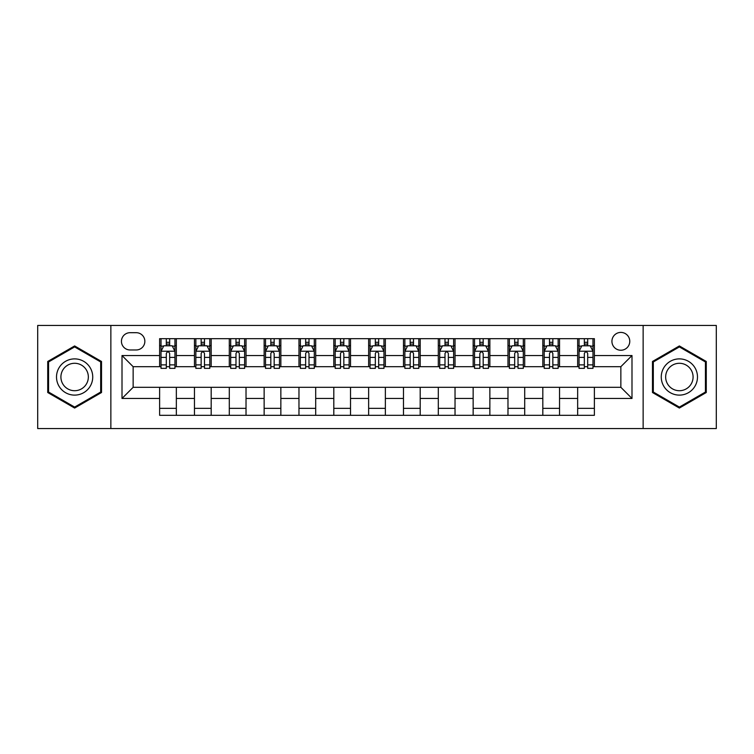 <?xml version="1.0" encoding="UTF-8"?>
<svg xmlns="http://www.w3.org/2000/svg" width="754" height="754" viewBox="0 0 754 754"><rect width="100%" height="100%" fill="white"/><g stroke="black" fill="none" stroke-linecap="round" stroke-linejoin="round"><path stroke-width="1.13" d="M620.853 332.41A8.916 8.916 0 0 0 611.928 341.326A8.916 8.916 0 0 0 620.853 350.242A8.916 8.916 0 0 0 629.769 341.326A8.916 8.916 0 0 0 620.853 332.41M643.143 428.555L716.3 428.555L716.3 325.445L643.143 325.445L643.143 428.555L110.857 428.555L110.857 325.445L37.7 325.445L37.7 428.555L110.857 428.555M130.084 349.969L136.22 349.969A8.643 8.643 0 0 0 144.853 341.326A8.643 8.643 0 0 0 136.22 332.693L130.084 332.693A8.643 8.643 0 0 0 121.441 341.326A8.643 8.643 0 0 0 130.084 349.969M643.143 325.445L110.857 325.445M159.622 398.461L122.007 398.461L122.007 355.539L159.622 355.539L159.622 366.689L133.147 366.689L133.147 387.311L159.622 387.311L159.622 415.322L594.378 415.322L594.378 387.311L620.853 387.311L620.853 366.689L594.378 366.689L594.378 355.539L631.993 355.539L631.993 398.461L594.378 398.461M594.378 355.539L594.378 338.678L159.622 338.678L159.622 355.539M577.658 338.678L577.658 366.689L579.044 366.689M584.341 366.689L587.686 366.689M592.983 366.689L594.378 366.689M577.658 366.689L558.149 366.689M542.814 338.678L542.814 366.689L544.209 366.689M549.506 366.689L552.852 366.689M542.814 366.689L523.314 366.689M507.979 338.678L507.979 366.689L509.374 366.689M514.671 366.689L518.017 366.689M507.979 366.689L488.479 366.689M473.144 338.678L473.144 366.689L474.539 366.689M479.836 366.689L483.182 366.689M473.144 366.689L453.635 366.689M438.31 338.678L438.31 366.689L439.705 366.689M445.001 366.689L448.347 366.689M438.31 366.689L418.8 366.689M403.475 338.678L403.475 366.689L404.87 366.689M410.167 366.689L413.512 366.689M403.475 366.689L383.965 366.689M368.64 338.678L368.64 366.689L370.035 366.689M375.332 366.689L378.668 366.689M368.64 366.689L349.13 366.689M333.805 338.678L333.805 366.689L335.2 366.689M340.488 366.689L343.833 366.689M333.805 366.689L314.295 366.689M298.97 338.678L298.97 366.689L300.365 366.689M305.653 366.689L308.999 366.689M298.97 366.689L279.461 366.689M264.136 338.678L264.136 366.689L265.521 366.689M270.818 366.689L274.164 366.689M264.136 366.689L244.626 366.689M229.301 338.678L229.301 366.689L230.686 366.689M235.983 366.689L239.329 366.689M229.301 366.689L209.791 366.689M194.457 338.678L194.457 366.689L195.852 366.689M201.148 366.689L204.494 366.689M194.457 366.689L174.956 366.689M159.622 366.689L161.017 366.689M166.314 366.689L169.659 366.689M159.622 387.311L176.342 387.311L176.342 415.322M594.378 387.311L176.342 387.311M176.342 338.678L176.342 366.689M159.622 345.652L161.017 345.652M166.314 345.652L169.659 345.652M174.956 345.652L176.342 345.652M159.622 408.348L176.342 408.348M194.457 387.311L194.457 415.322M211.186 338.678L211.186 366.689M194.457 345.652L195.852 345.652M201.148 345.652L204.494 345.652M209.791 345.652L211.186 345.652M211.186 387.311L211.186 415.322M194.457 408.348L211.186 408.348M229.301 387.311L229.301 415.322M246.021 387.311L246.021 415.322M229.301 408.348L246.021 408.348M246.021 338.678L246.021 366.689M229.301 345.652L230.686 345.652M235.983 345.652L239.329 345.652M244.626 345.652L246.021 345.652M264.136 387.311L264.136 415.322M280.856 387.311L280.856 415.322M264.136 408.348L280.856 408.348M280.856 338.678L280.856 366.689M264.136 345.652L265.521 345.652M270.818 345.652L274.164 345.652M279.461 345.652L280.856 345.652M298.97 387.311L298.97 415.322M315.69 387.311L315.69 415.322M298.97 408.348L315.69 408.348M315.69 338.678L315.69 366.689M298.97 345.652L300.365 345.652M305.653 345.652L308.999 345.652M314.295 345.652L315.69 345.652M333.805 387.311L333.805 415.322M350.525 387.311L350.525 415.322M333.805 408.348L350.525 408.348M350.525 338.678L350.525 366.689M333.805 345.652L335.2 345.652M340.488 345.652L343.833 345.652M349.13 345.652L350.525 345.652M368.64 387.311L368.64 415.322M385.36 387.311L385.36 415.322M368.64 408.348L385.36 408.348M385.36 338.678L385.36 366.689M368.64 345.652L370.035 345.652M375.332 345.652L378.668 345.652M383.965 345.652L385.36 345.652M403.475 387.311L403.475 415.322M420.195 387.311L420.195 415.322M403.475 408.348L420.195 408.348M420.195 338.678L420.195 366.689M403.475 345.652L404.87 345.652M410.167 345.652L413.512 345.652M418.8 345.652L420.195 345.652M438.31 387.311L438.31 415.322M455.03 387.311L455.03 415.322M438.31 408.348L455.03 408.348M455.03 338.678L455.03 366.689M438.31 345.652L439.705 345.652M445.001 345.652L448.347 345.652M453.635 345.652L455.03 345.652M473.144 387.311L473.144 415.322M489.864 387.311L489.864 415.322M473.144 408.348L489.864 408.348M489.864 338.678L489.864 366.689M473.144 345.652L474.539 345.652M479.836 345.652L483.182 345.652M488.479 345.652L489.864 345.652M507.979 387.311L507.979 415.322M524.699 387.311L524.699 415.322M507.979 408.348L524.699 408.348M524.699 338.678L524.699 366.689M507.979 345.652L509.374 345.652M514.671 345.652L518.017 345.652M523.314 345.652L524.699 345.652M542.814 387.311L542.814 415.322M559.543 387.311L559.543 415.322M542.814 408.348L559.543 408.348M559.543 338.678L559.543 366.689M542.814 345.652L544.209 345.652M549.506 345.652L552.852 345.652M558.149 345.652L559.543 345.652M577.658 387.311L577.658 415.322M577.658 408.348L594.378 408.348M577.658 345.652L579.044 345.652M584.341 345.652L587.686 345.652M592.983 345.652L594.378 345.652M133.147 366.689L122.007 355.539M133.147 387.311L122.007 398.461M631.993 355.539L620.853 366.689M631.993 398.461L620.853 387.311M74.627 408.055L101.517 392.523L101.517 361.477L74.627 345.945L47.728 361.477L47.728 392.523L74.627 408.055M706.272 361.477L679.373 345.945L652.483 361.477L652.483 392.523L679.373 408.055L706.272 392.523L706.272 361.477M169.659 342.307L166.314 342.307M174.956 364.87L169.659 364.87L169.659 368.357L174.956 368.357L174.956 351.364L172.166 345.784L163.806 345.784L161.017 351.364L161.017 368.357L166.314 368.357L166.314 364.87L161.017 364.87M161.017 351.364L161.017 338.678M174.956 351.364L174.956 338.678M166.314 345.784L166.314 338.678M169.659 338.678L169.659 345.784M169.659 364.87L169.659 353.447C168.547 351.307 167.426 351.307 166.314 353.447L166.314 364.87M204.494 342.307L201.148 342.307M209.791 364.87L204.494 364.87L204.494 368.357L209.791 368.357L209.791 351.364L207.001 345.784L198.641 345.784L195.852 351.364L195.852 368.357L201.148 368.357L201.148 364.87L195.852 364.87M195.852 351.364L195.852 338.678M209.791 351.364L209.791 338.678M201.148 345.784L201.148 338.678M204.494 338.678L204.494 345.784M204.494 364.87L204.494 353.447C203.382 351.307 202.27 351.307 201.148 353.447L201.148 364.87M239.329 342.307L235.983 342.307M244.626 364.87L239.329 364.87L239.329 368.357L244.626 368.357L244.626 351.364L241.836 345.784L233.476 345.784L230.686 351.364L230.686 368.357L235.983 368.357L235.983 364.87L230.686 364.87M230.686 351.364L230.686 338.678M244.626 351.364L244.626 338.678M235.983 345.784L235.983 338.678M239.329 338.678L239.329 345.784M239.329 364.87L239.329 353.447C238.217 351.307 237.105 351.307 235.983 353.447L235.983 364.87M274.164 342.307L270.818 342.307M279.461 364.87L274.164 364.87L274.164 368.357L279.461 368.357L279.461 351.364L276.671 345.784L268.311 345.784L265.521 351.364L265.521 368.357L270.818 368.357L270.818 364.87L265.521 364.87M265.521 351.364L265.521 338.678M279.461 351.364L279.461 338.678M270.818 345.784L270.818 338.678M274.164 338.678L274.164 345.784M274.164 364.87L274.164 353.447C273.052 351.307 271.94 351.307 270.818 353.447L270.818 364.87M308.999 342.307L305.653 342.307M314.295 364.87L308.999 364.87L308.999 368.357L314.295 368.357L314.295 351.364L311.506 345.784L303.146 345.784L300.365 351.364L300.365 368.357L305.653 368.357L305.653 364.87L300.365 364.87M300.365 351.364L300.365 338.678M314.295 351.364L314.295 338.678M305.653 345.784L305.653 338.678M308.999 338.678L308.999 345.784M308.999 364.87L308.999 353.447C307.886 351.307 306.774 351.307 305.653 353.447L305.653 364.87M90.31 367.943A18.115 18.115 0 0 0 65.57 361.317A18.115 18.115 0 0 0 58.935 386.057A18.115 18.115 0 0 0 83.685 392.683A18.115 18.115 0 0 0 90.31 367.943M86.503 370.139A13.713 13.713 0 0 0 67.766 365.124A13.713 13.713 0 0 0 62.752 383.861A13.713 13.713 0 0 0 81.479 388.876A13.713 13.713 0 0 0 86.503 370.139M74.627 407.085L48.567 392.042L48.567 361.958L74.627 346.915L100.687 361.958L100.687 392.042L74.627 407.085M679.373 395.115A18.115 18.115 0 0 0 697.488 377A18.115 18.115 0 0 0 679.373 358.885A18.115 18.115 0 0 0 661.258 377A18.115 18.115 0 0 0 679.373 395.115M679.373 390.713A13.713 13.713 0 0 0 693.086 377A13.713 13.713 0 0 0 679.373 363.287A13.713 13.713 0 0 0 665.659 377A13.713 13.713 0 0 0 679.373 390.713M653.313 361.958L679.373 346.915L705.433 361.958L705.433 392.042L679.373 407.085L653.313 392.042L653.313 361.958M343.833 342.307L340.488 342.307M349.13 364.87L343.833 364.87L343.833 368.357L349.13 368.357L349.13 351.364L346.34 345.784L337.981 345.784L335.2 351.364L335.2 368.357L340.488 368.357L340.488 364.87L335.2 364.87M335.2 351.364L335.2 338.678M349.13 351.364L349.13 338.678M340.488 345.784L340.488 338.678M343.833 338.678L343.833 345.784M343.833 364.87L343.833 353.447C342.721 351.307 341.609 351.307 340.488 353.447L340.488 364.87M378.668 342.307L375.332 342.307M383.965 364.87L378.668 364.87L378.668 368.357L383.965 368.357L383.965 351.364L381.185 345.784L372.815 345.784L370.035 351.364L370.035 368.357L375.332 368.357L375.332 364.87L370.035 364.87M370.035 351.364L370.035 338.678M383.965 351.364L383.965 338.678M375.332 345.784L375.332 338.678M378.668 338.678L378.668 345.784M378.668 364.87L378.668 353.447C377.556 351.307 376.444 351.307 375.332 353.447L375.332 364.87M413.512 342.307L410.167 342.307M418.8 364.87L413.512 364.87L413.512 368.357L418.8 368.357L418.8 351.364L416.019 345.784L407.66 345.784L404.87 351.364L404.87 368.357L410.167 368.357L410.167 364.87L404.87 364.87M404.87 351.364L404.87 338.678M418.8 351.364L418.8 338.678M410.167 345.784L410.167 338.678M413.512 338.678L413.512 345.784M413.512 364.87L413.512 353.447C412.391 351.307 411.279 351.307 410.167 353.447L410.167 364.87M448.347 342.307L445.001 342.307M453.635 364.87L448.347 364.87L448.347 368.357L453.635 368.357L453.635 351.364L450.854 345.784L442.494 345.784L439.705 351.364L439.705 368.357L445.001 368.357L445.001 364.87L439.705 364.87M439.705 351.364L439.705 338.678M453.635 351.364L453.635 338.678M445.001 345.784L445.001 338.678M448.347 338.678L448.347 345.784M448.347 364.87L448.347 353.447C447.226 351.307 446.114 351.307 445.001 353.447L445.001 364.87M483.182 342.307L479.836 342.307M488.479 364.87L483.182 364.87L483.182 368.357L488.479 368.357L488.479 351.364L485.689 345.784L477.329 345.784L474.539 351.364L474.539 368.357L479.836 368.357L479.836 364.87L474.539 364.87M474.539 351.364L474.539 338.678M488.479 351.364L488.479 338.678M479.836 345.784L479.836 338.678M483.182 338.678L483.182 345.784M483.182 364.87L483.182 353.447C482.07 351.307 480.948 351.307 479.836 353.447L479.836 364.87M518.017 342.307L514.671 342.307M523.314 364.87L518.017 364.87L518.017 368.357L523.314 368.357L523.314 351.364L520.524 345.784L512.164 345.784L509.374 351.364L509.374 368.357L514.671 368.357L514.671 364.87L509.374 364.87M509.374 351.364L509.374 338.678M523.314 351.364L523.314 338.678M514.671 345.784L514.671 338.678M518.017 338.678L518.017 345.784M518.017 364.87L518.017 353.447C516.905 351.307 515.783 351.307 514.671 353.447L514.671 364.87M552.852 342.307L549.506 342.307M558.149 364.87L552.852 364.87L552.852 368.357L558.149 368.357L558.149 351.364L555.359 345.784L546.999 345.784L544.209 351.364L544.209 368.357L549.506 368.357L549.506 364.87L544.209 364.87M544.209 351.364L544.209 338.678M558.149 351.364L558.149 338.678M549.506 345.784L549.506 338.678M552.852 338.678L552.852 345.784M552.852 364.87L552.852 353.447C551.74 351.307 550.627 351.307 549.506 353.447L549.506 364.87M587.686 342.307L584.341 342.307M592.983 364.87L587.686 364.87L587.686 368.357L592.983 368.357L592.983 351.364L590.194 345.784L581.834 345.784L579.044 351.364L579.044 368.357L584.341 368.357L584.341 364.87L579.044 364.87M579.044 351.364L579.044 338.678M592.983 351.364L592.983 338.678M584.341 345.784L584.341 338.678M587.686 338.678L587.686 345.784M587.686 364.87L587.686 353.447C586.574 351.307 585.462 351.307 584.341 353.447L584.341 364.87M194.457 398.461L176.342 398.461M194.457 355.539L176.342 355.539M229.301 355.539L211.186 355.539M229.301 398.461L211.186 398.461M264.136 355.539L246.021 355.539M264.136 398.461L246.021 398.461M298.97 355.539L280.856 355.539M298.97 398.461L280.856 398.461M333.805 355.539L315.69 355.539M333.805 398.461L315.69 398.461M368.64 355.539L350.525 355.539M368.64 398.461L350.525 398.461M403.475 355.539L385.36 355.539M403.475 398.461L385.36 398.461M438.31 355.539L420.195 355.539M438.31 398.461L420.195 398.461M473.144 355.539L455.03 355.539M473.144 398.461L455.03 398.461M507.979 355.539L489.864 355.539M507.979 398.461L489.864 398.461M542.814 355.539L524.699 355.539M542.814 398.461L524.699 398.461M577.658 355.539L559.543 355.539M577.658 398.461L559.543 398.461M174.881 351.223L161.092 351.223M161.017 346.124L163.637 346.124M172.336 346.124L174.956 346.124M166.314 357.396L161.017 357.396M174.956 357.396L169.659 357.396M169.659 344.078L166.314 344.078M209.716 351.223L195.927 351.223M195.852 346.124L198.472 346.124M207.171 346.124L209.791 346.124M201.148 357.396L195.852 357.396M209.791 357.396L204.494 357.396M204.494 344.078L201.148 344.078M244.55 351.223L230.762 351.223M230.686 346.124L233.306 346.124M242.006 346.124L244.626 346.124M235.983 357.396L230.686 357.396M244.626 357.396L239.329 357.396M239.329 344.078L235.983 344.078M279.395 351.223L265.596 351.223M265.521 346.124L268.141 346.124M276.841 346.124L279.461 346.124M270.818 357.396L265.521 357.396M279.461 357.396L274.164 357.396M274.164 344.078L270.818 344.078M314.229 351.223L300.431 351.223M300.365 346.124L302.985 346.124M311.675 346.124L314.295 346.124M305.653 357.396L300.365 357.396M314.295 357.396L308.999 357.396M308.999 344.078L305.653 344.078M349.064 351.223L335.266 351.223M335.2 346.124L337.82 346.124M346.51 346.124L349.13 346.124M340.488 357.396L335.2 357.396M349.13 357.396L343.833 357.396M343.833 344.078L340.488 344.078M383.899 351.223L370.101 351.223M370.035 346.124L372.655 346.124M381.345 346.124L383.965 346.124M375.332 357.396L370.035 357.396M383.965 357.396L378.668 357.396M378.668 344.078L375.332 344.078M418.734 351.223L404.936 351.223M404.87 346.124L407.49 346.124M416.18 346.124L418.8 346.124M410.167 357.396L404.87 357.396M418.8 357.396L413.512 357.396M413.512 344.078L410.167 344.078M453.569 351.223L439.771 351.223M439.705 346.124L442.325 346.124M451.015 346.124L453.635 346.124M445.001 357.396L439.705 357.396M453.635 357.396L448.347 357.396M448.347 344.078L445.001 344.078M488.404 351.223L474.605 351.223M474.539 346.124L477.159 346.124M485.859 346.124L488.479 346.124M479.836 357.396L474.539 357.396M488.479 357.396L483.182 357.396M483.182 344.078L479.836 344.078M523.238 351.223L509.45 351.223M509.374 346.124L511.994 346.124M520.694 346.124L523.314 346.124M514.671 357.396L509.374 357.396M523.314 357.396L518.017 357.396M518.017 344.078L514.671 344.078M558.073 351.223L544.284 351.223M544.209 346.124L546.829 346.124M555.528 346.124L558.149 346.124M549.506 357.396L544.209 357.396M558.149 357.396L552.852 357.396M552.852 344.078L549.506 344.078M592.908 351.223L579.119 351.223M579.044 346.124L581.664 346.124M590.363 346.124L592.983 346.124M584.341 357.396L579.044 357.396M592.983 357.396L587.686 357.396M587.686 344.078L584.341 344.078"/></g></svg>
